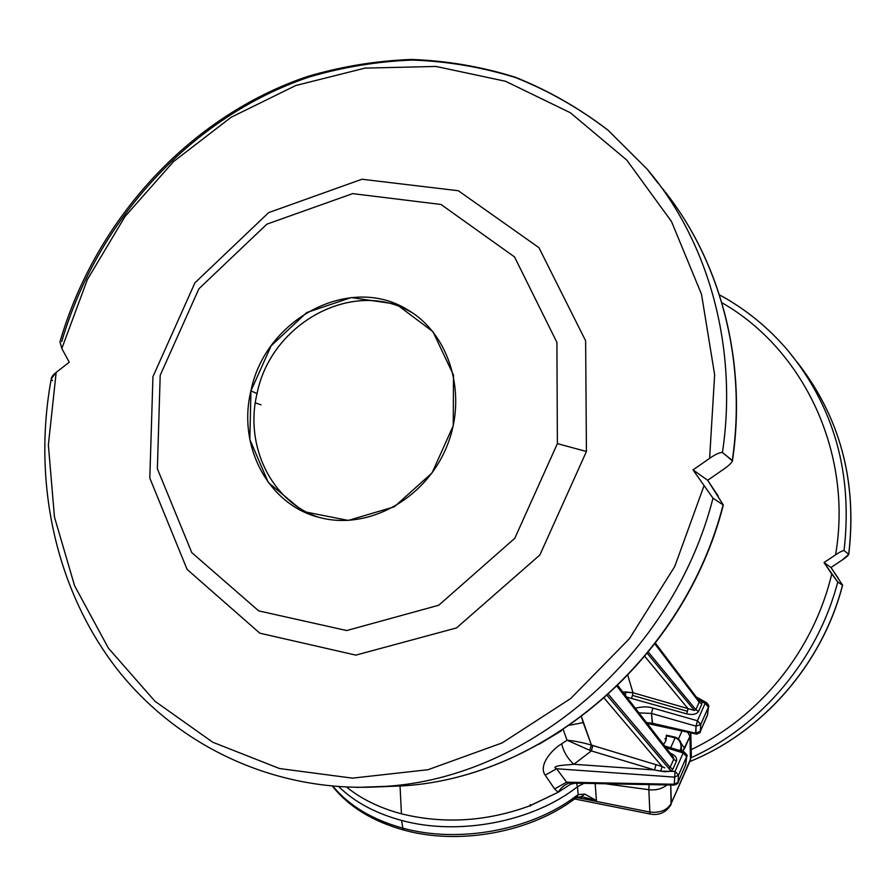 <?xml version="1.0" encoding="UTF-8"?>
<svg xmlns="http://www.w3.org/2000/svg" width="896" height="896" viewBox="0 0 896 896"><rect width="100%" height="100%" fill="white"/><g stroke="black" fill="none" stroke-linecap="round" stroke-linejoin="round"><path stroke-width="1.34" d="M561.344 730.856L538.81 744.397L561.344 730.856M572.746 783.048L570.024 782.779C565.342 784.101 561.378 787.27 558.13 792.277C561.378 787.27 565.342 784.101 570.024 782.779L566.619 782.197L554.602 788.917L566.619 782.197L556.618 768.757L545.194 775.174L556.618 768.757C551.365 766.797 559.922 765.453 562.475 765.285L573.866 764.277C567.56 758.464 563.494 751.643 561.68 743.826C563.494 751.643 567.56 758.464 573.866 764.277L591.382 750.915L589.736 750.277L591.382 750.915L592.827 745.55L591.45 745.102L589.736 750.277L567.045 740.23L589.736 750.277L591.45 745.102L583.195 722.59L569.699 725.245L583.195 722.59L581.47 716.766L591.45 745.102C581.885 742.37 573.742 740.757 567.045 740.23L561.68 743.826C551.902 749.437 538.115 765.386 545.194 775.174L554.602 788.917L558.13 792.277L571.144 783.866L558.13 792.277L529.446 805.952C486.461 821.587 443.789 824.208 401.442 813.826C379.725 808.013 361.469 799.131 346.696 787.158C361.469 799.131 379.725 808.013 401.442 813.826L400.053 786.094L401.442 813.826C443.789 824.208 486.461 821.587 529.446 805.952L530.544 804.541L530.51 805.538L558.13 792.277L554.602 788.917L545.194 775.174C538.115 765.386 551.902 749.437 561.68 743.826L567.045 740.23L563.214 729.635L567.045 740.23C573.742 740.757 581.885 742.37 591.45 745.102L662.122 766.528L604.251 698.197L662.122 766.528L592.827 745.55L591.382 750.915L573.866 764.277L654.584 769.966L591.382 750.915L654.584 769.966L573.866 764.277L562.475 765.285C559.922 765.453 551.365 766.797 556.618 768.757L566.619 782.197L674.24 784.258L674.71 777.123L556.618 768.757L674.71 777.123L674.24 784.258L678.026 782.286L685.586 765.005L686.627 756.661L678.507 775.141L678.026 782.286L678.507 775.141L674.71 777.123L675.035 771.411L683.189 752.954L686.795 756.034L685.686 764.758L677.858 782.869L674.24 784.258L674.318 785.086L674.24 784.258L581.918 782.768M698.902 700.448L655.413 643.238L698.925 700.47L699.205 702.195L695.856 709.699L648.379 652.176L695.856 709.699L694.434 710.461L687.994 708.613L644.851 656.466L687.994 708.613L687.467 711.301L632.498 695.397L632.979 692.731L627.838 675.517L632.979 692.731L632.498 695.397L687.467 711.301L687.994 708.613L632.979 692.731L694.434 710.461L647.349 653.442L694.434 710.461L695.856 709.699L699.205 702.195L654.898 643.922L699.205 702.195L699.093 700.829L701.96 701.635L701.859 703.909L698.522 711.435C696.494 714.358 692.518 715.165 686.594 713.843L626.718 697.088L686.594 713.843C692.518 715.165 696.494 714.358 698.522 711.435L701.859 703.909L701.96 701.635L705.118 703.382L701.602 701.221L699.093 700.829L655.458 643.182M699.776 732.458L700.291 731.405L696.259 734.104M647.158 723.453L696.718 734.138L700.157 731.662L695.565 733.141L695.89 734.037L696.046 726.152L695.565 733.141L652.333 723.251L651.459 713.44L652.702 724.158L652.333 723.251L646.475 722.568L652.333 723.251L695.565 733.141L700.291 731.405L700.795 724.181L700.291 731.405L707.403 715.131L708.434 707.011L700.661 724.674L696.046 726.152L651.459 713.44L638.949 712.858L651.459 713.44L652.837 708.075L697.435 720.754L705.118 703.382L706.63 702.699L708.568 706.563L707.538 714.09M617.826 685.619L672.806 756.526L673.714 759.338L676.458 761.118L673.714 759.338L670.13 767.379L672.885 769.171L670.13 767.379L608.474 694.411L670.13 767.379L669.032 768.141L671.07 771.131L670.432 771.299L675.035 771.411L671.07 771.131L672.885 769.171L676.458 761.118C677.342 757.982 675.226 755.294 670.107 753.043C675.226 755.294 677.342 757.982 676.458 761.118L672.885 769.171L671.07 771.131L607.208 695.565L668.651 768.23L670.13 767.379L673.714 759.338L617.086 686.336L673.714 759.338L673.434 757.49L617.747 685.686L671.843 755.451M685.72 763.885L686.773 756.19C687.904 756.168 686.986 754.723 684.018 751.856L683.189 752.954L665.997 747.746L683.189 752.954L675.035 771.411L674.71 777.123L678.507 775.141L675.035 771.411L678.507 775.141L686.627 756.661L683.189 752.954L684.018 751.856L684.118 753.155M690.805 732.872L691.331 755.373L690.256 760.581L671.35 803.118C667.33 810.186 660.162 813.165 649.858 812.056L581.885 798.526L596.411 800.542L595.179 783.563L596.411 800.542L584.73 794.08L581.515 796.566L584.73 794.08L578.166 794.674L576.89 797.339L578.166 794.674L575.658 796.387L574.885 798.706L575.658 796.387C531.373 830.144 458.942 843.674 402.898 828.173L404.107 830.155L402.898 828.173C458.942 843.674 531.373 830.144 575.658 796.387L578.166 794.674L577.506 786.677C533.243 821.71 458.875 836.214 401.542 820.411L402.898 828.173L401.542 820.411C375.581 813.355 354.682 802.133 338.856 786.744C354.682 802.133 375.581 813.355 401.542 820.411C458.875 836.214 533.243 821.71 577.506 786.677L578.166 794.674L584.73 794.08L596.411 800.542L581.885 798.526L649.858 812.056L648.838 789.712L605.226 783.754L648.838 789.712L649.858 812.056C660.162 813.165 667.33 810.186 671.35 803.118L690.469 759.293L689.931 736.434L682.595 751.419L684.645 748.373L680.859 742.93L684.645 748.373L689.931 736.434L690.469 759.293L691.331 755.373L690.256 760.581L671.35 803.118L670.734 785.019L671.037 804.664M663.544 744.576L665.549 741.44L663.544 744.576M557.379 443.621L556.909 342.384L514.528 256.917L441 204.467L352.643 193.626L266.874 224.157L198.923 288.747L160.194 375.301L157.371 468.754L191.789 552.63L258.686 610.882L346.718 630.549L438.738 605.237L514.786 538.306L557.379 443.621L514.786 538.306L438.738 605.237L346.718 630.549L258.686 610.882L191.789 552.63L157.371 468.754L160.194 375.301L198.923 288.747L266.874 224.157L352.643 193.626L441 204.467L514.528 256.917L556.909 342.384L557.379 443.621L586.432 451.494L539.851 555.005L456.512 627.928L355.846 655.122L259.806 633.181L187.085 569.397L149.811 478.094L152.947 376.667L194.947 282.789L268.654 212.621L361.917 179.245L458.315 190.725L538.91 247.632L585.637 340.827L586.432 451.494L585.637 340.827L538.91 247.632L458.315 190.725L361.917 179.245L268.654 212.621L194.947 282.789L152.947 376.667L149.811 478.094L187.085 569.397L259.806 633.181L355.846 655.122L456.512 627.928L539.851 555.005L586.432 451.494L557.379 443.621M250.925 390.914L271.141 345.8L306.734 312.547L351.243 297.562L396.278 304.17L432.936 331.677L453.488 375.088L453.253 425.712L432.04 472.931L394.341 506.789L348.219 520.419L303.262 511.526L268.33 482.507L249.85 439.499L250.925 390.914C237.373 445.995 268.195 505.008 319.659 517.518C367.405 530.41 424.514 499.778 446.219 447.843C468.362 396.088 450.318 334.354 407.523 309.758C349.552 273.56 264.992 319.245 250.925 390.914L257.051 393.579C271.006 322.403 355.051 277.099 412.664 313.096L413.56 313.634C355.992 276.718 271.062 321.966 257.051 393.579L250.925 390.914M665.974 740.387L665.034 738.606L666.366 738.92L666.344 735.526L666.366 738.942L665.034 738.606L665.974 740.387M678.496 738.853L682.08 730.878L678.496 738.853M332.998 786.296C349.048 805.75 372.344 819.706 402.898 828.173C372.344 819.706 349.048 805.75 332.998 786.296M670.645 747.802L675.158 737.8L666.546 735.806L665.549 741.44L666.4 735.157L666.546 735.806L675.158 737.8L670.645 747.802M680.96 748.283L679.918 750.613L680.96 748.283C681.341 742.862 679.403 739.368 675.158 737.8L675.606 737.274L675.158 737.8C679.403 739.368 681.341 742.862 680.96 748.283L681.218 745.192L680.96 748.283M681.52 751.094L681.374 747.006L681.52 751.094M666.075 740.062L665.034 738.606L666.075 740.062M583.957 783.35L577.506 786.677L583.957 783.35M666.949 784.941C662.054 788.906 656.018 790.496 648.838 789.712C656.018 790.496 662.054 788.906 666.949 784.941M690.782 732.872L689.931 736.434L687.669 732.155L689.931 736.434L690.782 732.872M649.074 784.605L648.838 789.712L649.074 784.605M576.408 783.205L577.506 786.677L576.408 783.205M649.858 812.056L649.936 813.982L649.858 812.056M581.885 798.526L576.475 797.608L581.885 798.526L581.336 796.555L581.885 798.526M581.683 796.578L596.411 800.542L591.304 798.717M635.342 708.221C642.578 706.507 648.402 706.462 652.837 708.075C648.402 706.462 642.578 706.507 635.342 708.221M670.432 771.299L664.574 771.747L654.584 769.966L656.029 764.546L654.584 769.966L660.699 771.176L662.122 766.528L660.699 771.176L670.432 771.299M685.16 765.968L677.914 782.723C678.664 783.048 677.454 783.843 674.318 785.086L575.053 783.171L570.259 784.325L571.917 783.306M664.821 767.85L662.122 766.528L664.821 767.85M697.502 698.286L701.602 701.221L697.502 698.286M696.416 697.066L706.63 702.699L705.118 703.382L708.579 706.429M708.434 707.011L705.118 703.382L697.435 720.754L700.784 724.416L708.434 707.011M700.661 724.674L697.435 720.754L696.046 726.152L700.661 724.674M696.046 726.152L697.435 720.754L652.837 708.075L651.459 713.44L696.046 726.152M706.989 716.083L700.123 731.987M699.205 702.195L701.859 703.909L699.205 702.195M695.856 709.699L698.522 711.435L695.856 709.699M687.467 711.301L686.594 713.843L687.467 711.301M632.498 695.397L631.59 697.917L632.498 695.397M838.522 578.603L830.973 567.504L824.006 562.576L835.576 554.826C853.126 452.962 803.589 349.216 721.851 302.702C803.589 349.216 853.126 452.962 835.576 554.826C839.653 552.093 842.475 550.67 844.054 550.558L848.702 554.31C857.259 481.029 840.022 416.909 796.992 361.939C840.022 416.909 857.259 481.029 848.702 554.31L842.274 559.955L830.973 567.504L842.587 585.211L837.738 581.997C817.779 659.176 761.354 726.051 691.107 757.714C761.354 726.051 817.779 659.176 837.738 581.997L824.006 562.576L830.973 567.504L842.274 559.955C846.25 557.301 848.389 555.419 848.702 554.31L844.054 550.558C852.902 474.006 834.366 407.546 788.469 351.176C834.366 407.546 852.902 474.006 844.054 550.558C842.475 550.67 839.653 552.093 835.576 554.826L824.006 562.576L831.734 573.944C813.826 650.138 759.707 717.114 691.197 749.627C759.707 717.114 813.826 650.138 831.734 573.944L837.738 581.997L842.509 585.2C822.147 664.194 762.754 731.965 689.842 761.533C762.754 731.965 822.147 664.194 842.509 585.2L842.307 584.539M719.432 294.862C745.685 309.042 768.69 327.824 788.469 351.176C768.69 327.813 745.674 309.019 719.41 294.795M61.734 341.578C97.272 220.035 191.542 116.693 309.042 77.067C342.888 67.088 377.328 61.421 412.384 60.066C447.429 61.286 481.813 67.122 515.502 77.56C548.442 90.653 579.298 108.226 608.093 130.267L647.058 169.03C708.378 241.058 738.27 347.066 722.445 452.502L732.435 460.869C731.461 463.098 728.56 465.864 723.722 469.179L707.683 480.278L723.318 505.008L712.992 498.198C672.907 655.648 529.01 777.381 385.997 786.352L356.866 787.416L385.997 786.352C529.01 777.381 672.907 655.648 712.992 498.198L693.022 469.896L709.61 458.371L714.638 374.73L701.512 294.269L671.462 221.469L626.741 160.037L570.315 112.728L505.557 81.278L435.994 66.45L365.008 68.118L295.792 85.512L231.157 117.253L173.544 161.582L125.048 216.462L87.36 279.586L61.824 348.51L69.261 362.208L56.179 372.389L48.362 444.965L54.466 517.059L74.603 585.782L108.405 648.155L154.963 701.254L212.744 742.235L279.552 768.544L352.486 778.142L428.042 769.709L502.197 742.896L570.718 698.522L629.462 638.646L674.766 566.474L703.842 486.181L674.766 566.474L629.462 638.646L570.718 698.522L502.197 742.896L428.042 769.709L352.486 778.142L279.552 768.544L212.744 742.235L154.963 701.254L108.405 648.155L74.603 585.782L54.466 517.059L48.362 444.965L56.179 372.389L51.262 378.784C32.514 480.67 54.891 588.067 116.178 667.934C177.822 747.174 278.264 794.696 385.997 786.352L403.67 785.814C543.682 777.022 684.062 658.426 723.072 504.974C684.062 658.426 543.682 777.022 403.67 785.814L378.605 786.867L403.67 785.814C544.242 776.944 684.443 658.291 723.33 505.008M667.71 195.261C721.762 265.44 746.939 363.686 732.435 460.869L732.267 460.421C747.421 358.949 719.152 256.738 660.621 186.312C719.152 256.738 747.421 358.949 732.267 460.421L722.445 452.502C738.27 347.066 708.378 241.058 647.058 169.03L658.347 183.579M647.058 169.03L607.947 130.11C579.04 107.946 548.05 90.283 514.954 77.101C481.096 66.573 446.555 60.693 411.331 59.45C376.13 60.794 341.533 66.461 307.552 76.474C189.616 116.245 95.222 220.013 59.954 341.925L61.824 348.51L87.36 279.586L125.048 216.462L173.544 161.582L231.157 117.253L295.792 85.512L365.008 68.118L435.994 66.45L505.557 81.278L570.315 112.728L626.741 160.037L671.462 221.469L701.512 294.269L714.638 374.73L709.61 458.371C715.445 454.306 719.723 452.346 722.445 452.502C719.723 452.346 715.445 454.306 709.61 458.371L693.022 469.896L707.683 480.278L723.722 469.179M718.178 496.014L707.683 480.278L693.022 469.896L712.992 498.198L723.318 505.019M530.197 806.142L530.544 804.541L529.446 805.952L530.197 806.142L530.544 804.541L530.197 806.142M255.315 402.83L261.005 404.824M632.979 692.731L625.61 691.947L625.565 695.61L625.61 691.947L622.81 692.048L632.979 692.731M52.494 380.688C50.355 378.717 51.587 375.939 56.179 372.389L69.261 362.208L61.824 348.51M318.36 517.171C271.152 501.446 244.418 445.547 257.051 393.579C244.418 445.547 271.152 501.446 318.36 517.171M695.89 734.037L696.718 734.138C699.821 732.872 700.974 732.099 700.179 731.842L707.302 715.568M685.731 764.534L685.474 765.453M332.472 786.251C348.902 806.859 372.781 821.498 404.107 830.155C459.715 845.51 530.869 832.238 575.03 798.605L576.89 797.339L582.266 796.645M666.4 735.157L675.606 737.274C679.336 738.987 681.218 741.619 681.218 745.192L681.374 747.006M671.149 804.406C664.35 815.64 654.573 814.968 649.936 813.982L574.56 798.952M684.018 751.856L664.63 745.976M707.549 714.683L708.568 706.563C709.33 706.474 708.691 705.186 706.63 702.699M793.946 358.243L788.469 351.176M796.992 361.939C840.09 417.021 857.349 481.197 848.758 554.456M689.83 761.555C762.843 731.998 822.259 664.216 842.587 585.222M412.664 313.096L407.523 309.758"/></g></svg>
